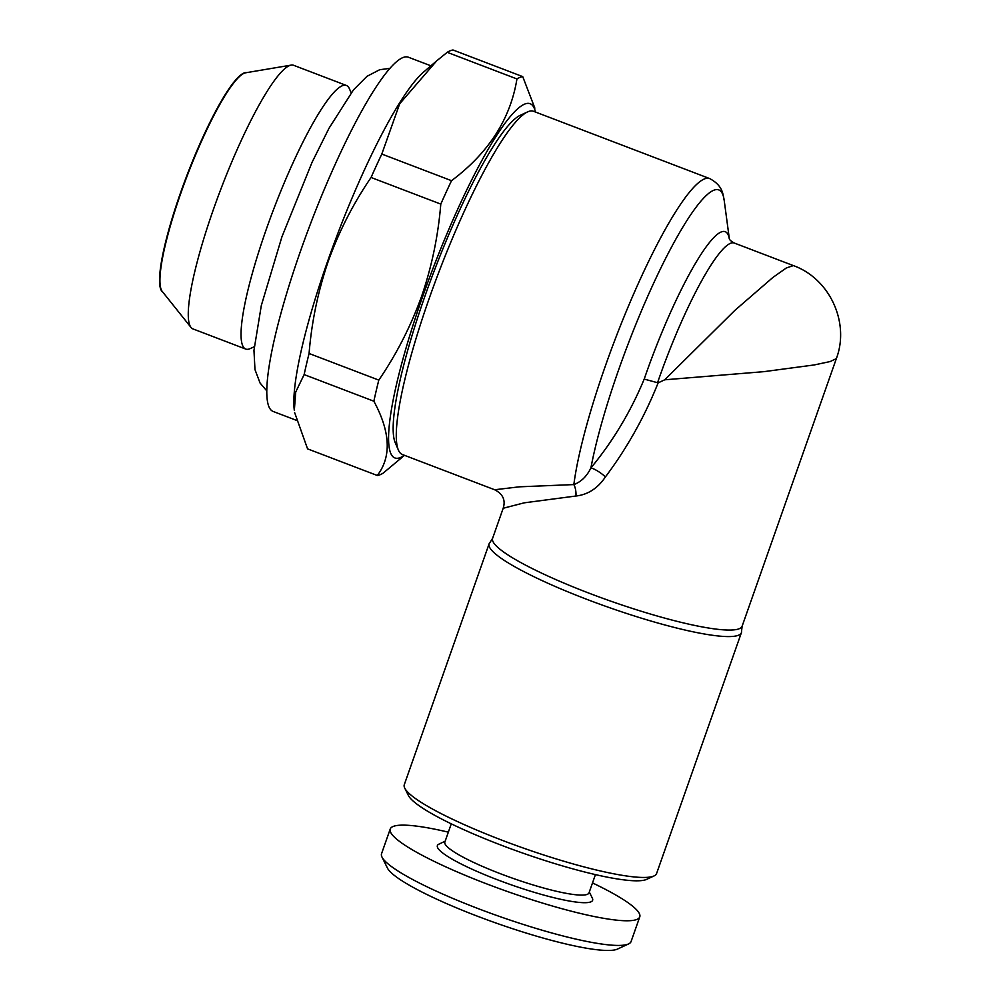<?xml version="1.0" encoding="UTF-8"?>
<svg xmlns="http://www.w3.org/2000/svg" width="1000" height="1000" viewBox="0 0 1000 1000"><rect width="100%" height="100%" fill="white"/><g stroke="black" fill="none" stroke-linecap="round" stroke-linejoin="round"><path stroke-width="1.5" d="M451.275 823.825L444.85 842.087A76.425 11.562 19.4 0 0 500.838 873.888A76.425 11.562 19.4 0 0 589.012 892.85L595.438 874.6M445.138 841.237L438.925 844.137A82.3 12.463 19.4 0 0 497.675 879.862A82.3 12.463 19.4 0 0 592.35 898.162L589.312 892.013M448.338 832.15A132.275 20.025 19.4 0 0 390.238 829.013L381.55 853.675A132.275 20.025 19.4 0 0 382 857.087A132.275 20.025 19.4 0 0 478.462 908.725A132.275 20.025 19.4 0 0 628.587 943.925A132.275 20.025 19.4 0 0 631.075 941.55L639.763 916.888A132.275 20.025 19.4 0 0 592.513 882.925M390.238 829.013A132.275 20.025 19.4 0 0 487.15 884.062A132.275 20.025 19.4 0 0 639.763 916.888M382 857.087L387.4 868.012A123.45 18.688 19.4 0 0 477.425 916.2A123.45 18.688 19.4 0 0 617.537 949.05L628.587 943.925M709.7 178.588L533.475 111.275A183.713 30.987 110.9 0 0 527.55 111.925L520.225 115.325A177.825 30 110.9 0 0 425.075 295.763A177.825 30 110.9 0 0 395.213 442.675L398.4 450.1A183.713 30.987 110.9 0 0 402.388 454.525L494.65 489.75L519.525 486.812L573.85 484.575A14.7 7.75 -87.5 0 1 575.962 496.012C587.938 494.675 597.775 488.288 605.462 476.863A14.7 3.725 -142.7 0 0 590.913 467.925C586.812 476.325 581.125 481.875 573.85 484.575A183.713 30.987 -69.1 0 1 605.487 365.637A183.713 30.987 -69.1 0 1 709.7 178.588C723.838 186.125 722.875 195.575 724.212 200.475A176.363 29.75 110.9 0 0 618.763 369.487A176.363 29.75 110.9 0 0 590.913 467.925C613.013 441.112 630.775 411.5 644.2 379.087L658.125 382.875C644.613 416.75 627.062 448.075 605.462 476.863M527.55 111.925A183.713 30.987 110.9 0 0 429.25 298.325A183.713 30.987 110.9 0 0 398.4 450.1M742.125 626.188L741.562 631.112A133.737 20.238 -160.6 0 1 741.413 632.65A133.737 20.238 -160.6 0 1 587.112 599.462A133.737 20.238 -160.6 0 1 489.113 543.812A133.737 20.238 -160.6 0 1 489.963 542.513L492.6 538.325A132.275 20.025 19.4 0 0 589.525 593.362A132.275 20.025 19.4 0 0 742.125 626.188L836.35 358.625L830.212 361.538L814.3 364.938L763.863 371.662L664.725 379.8L658.125 382.875M489.113 543.812L404.288 784.675A133.737 20.238 19.4 0 0 404.75 788.125L408.35 795.4A127.863 19.35 19.4 0 0 501.587 845.325A127.863 19.35 19.4 0 0 646.7 879.35L654.075 875.925A133.737 20.238 19.4 0 0 656.587 873.525L741.413 632.65M404.75 788.125A133.737 20.238 19.4 0 0 502.287 840.337A133.737 20.238 19.4 0 0 654.075 875.925M664.725 379.8L734.7 310.525L772.875 277.462L786.312 267.987L793.35 265.587M404.363 455.275A189.587 31.988 -69.1 0 1 422.6 296.75A189.587 31.988 -69.1 0 1 535.438 112.037M404.487 455.325L383.1 473.175A213.1 35.95 -69.1 0 1 377.287 475.487C391.6 456.75 390.462 432 373.862 401.213A213.1 35.95 -69.1 0 1 378.8 380.112C396.438 354.338 410.675 326.488 421.512 296.575C431.737 266.837 438.162 236.012 440.788 204.1L371.062 177.475A213.1 35.95 -69.1 0 1 381.8 154.05L451.525 180.688C488.663 152.838 510.462 118.925 516.938 78.95L447.212 52.312L436.65 60.888L399.688 103.775L381.8 154.05M373.862 401.213L304.137 374.588L295.725 391.987L294.325 410.425A189.587 31.988 -69.1 0 1 327.875 260.575A189.587 31.988 -69.1 0 1 423.525 72.125L436.65 60.888M296.087 420.213L273.087 411.425A189.587 31.988 -69.1 0 1 300.812 250.238A189.587 31.988 -69.1 0 1 408.363 57.213L430.9 65.812M294.613 412.488L307.562 448.862L377.287 475.487M304.137 374.588A213.1 35.95 -69.1 0 1 309.075 353.488L378.8 380.112M371.062 177.475C353.25 203.575 339.012 231.425 328.35 261C318.05 291.112 311.625 321.938 309.075 353.488M254.2 346.75L250.275 348.575A141.088 23.8 -69.1 0 1 245.725 349.062A141.088 23.8 -69.1 0 1 266.363 229.112A141.088 23.8 -69.1 0 1 346.4 85.463A141.088 23.8 -69.1 0 1 349.462 88.863L351.175 92.837M291.175 65.113L245.688 72.787A117.575 19.837 110.9 0 0 181.025 192.662A117.575 19.837 110.9 0 0 162.213 291.388L191 327.425A141.088 23.8 -69.1 0 1 213.588 208.962A141.088 23.8 -69.1 0 1 291.175 65.113A141.088 23.8 -69.1 0 1 293.625 65.3L346.4 85.463M245.725 349.062L192.95 328.913A141.088 23.8 -69.1 0 1 191 327.425M162.825 292.162A117.575 19.837 -69.1 0 1 180.637 192.512A117.575 19.837 -69.1 0 1 246.675 72.625M440.788 204.1A213.1 35.95 -69.1 0 1 451.525 180.688M447.212 52.312A213.1 35.95 -69.1 0 1 453.013 50L522.737 76.625L534.862 108.162M516.938 78.95A213.1 35.95 -69.1 0 1 522.737 76.625M575.962 496.012L524.263 502.825L503.188 508.263L492.6 538.325M644.2 379.087A139.625 23.55 -69.1 0 1 646.025 373.862A139.625 23.55 -69.1 0 1 729.312 238.787M836.35 358.612C850.037 322.562 829.625 278.45 793.25 265.562L734.325 243.05A132.275 22.312 110.9 0 0 659.287 377.725A132.275 22.312 110.9 0 0 657.475 382.938M266.775 390.838L260.038 382.987L254.975 369.575L253.962 350.387L261.325 305.462L281.887 236.938L312.013 162.4L328.95 128.363L353.413 89.963L366.962 76.338L379.675 69.725L389.938 68.35M729.35 238.863L724.212 200.475M734.325 243.05C731.162 241.312 729.463 239.812 729.212 238.562M494.637 489.75C502.912 493.988 505.763 500.15 503.188 508.25"/></g></svg>

